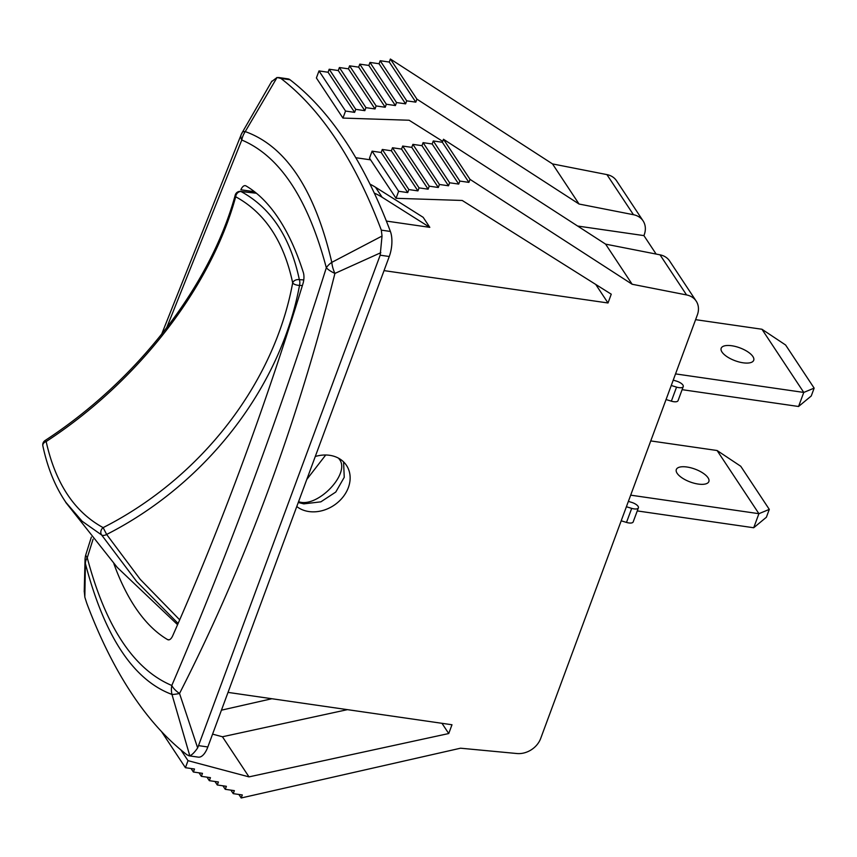 <?xml version="1.0" encoding="UTF-8"?>
<svg xmlns="http://www.w3.org/2000/svg" width="857" height="857" viewBox="0 0 857 857"><rect width="100%" height="100%" fill="white"/><g stroke="black" fill="none" stroke-linecap="round" stroke-linejoin="round"><path stroke-width="1.29" d="M42.893 446.026A5.099 3.61 -11.9 0 1 42.85 445.865A5.099 3.61 -11.9 0 1 46.16 441.537C137.677 381.868 210.983 287.416 235.696 196.778C264.867 212.686 283.86 241.385 292.676 282.864A5.099 1.928 10.9 0 0 299.522 285.381A5.099 2.239 -86.5 0 0 299.35 279.65A5.099 3.632 168.6 0 0 292.676 282.864C274.251 383.09 201.384 477.778 103.14 527.623A5.099 4.296 117.6 0 0 101.629 534.982A5.099 3.16 -33.1 0 0 106.643 534.457L103.14 527.623C74.42 511.972 55.437 483.273 46.16 441.537A5.099 0.546 -123.2 0 0 45.046 440.541C137.216 380.401 210.426 285.938 235.236 195.096A5.099 2.625 15.5 0 0 235.225 195.107A5.099 2.625 15.5 0 0 235.696 196.778A5.099 4.274 -62.4 0 1 241.031 191.54A5.099 1.939 -84.4 0 0 240.646 191.39A5.099 5.099 0 0 0 235.225 195.107M179.681 619.836L140.184 579.3L106.643 534.457C206.494 483.637 280.646 387.278 299.522 285.381L302.382 285.563M45.046 440.541A5.099 5.099 0 0 0 42.85 445.854A5.099 3.61 -11.9 0 1 42.85 445.854C47.531 467.89 55.202 486.712 65.871 502.352L82.143 521.249L101.629 534.982L136.67 581.517L178.117 623.446M303.764 279.928L299.35 279.65C290.298 237.1 270.855 207.737 241.031 191.54L256.425 193.243M306.795 479.449L325.724 454.992M338.515 458.174L339.468 459.406C350.781 473.75 317.069 508.587 298.568 501.677M643.082 220.87L616.537 180.763A20.407 16.487 146.5 0 0 606.917 174.603L552.508 163.912L390.374 59.026L389.26 62.047L380.176 60.729L379.062 63.739L369.978 62.432L368.864 65.443L359.779 64.136L358.665 67.146L349.581 65.828L348.467 68.839L339.383 67.532L338.269 70.542L329.184 69.235L328.07 72.245L318.997 70.927L316.394 77.966L342.939 118.073L345.542 111.046L354.627 112.363L355.741 109.342L364.825 110.66L365.939 107.65L375.023 108.957L376.137 105.947L385.211 107.254L386.336 104.243L395.409 105.561L396.523 102.54L405.607 103.858L406.721 100.847L415.806 102.154L416.92 99.144L579.053 204.03L633.462 214.711A20.407 16.487 -33.5 0 1 643.082 220.87A20.407 16.487 -33.5 0 1 644.228 234.754L643.918 235.611L656.13 254.058M355.784 157.709L370.588 159.841M384.043 270.619L608.009 302.982L611.255 294.197L462.223 200.463L396.041 198.299L398.644 191.272L407.728 192.589L408.843 189.568L417.927 190.886L419.041 187.876L428.114 189.183L429.228 186.173L438.313 187.49L439.427 184.469L448.511 185.787L449.625 182.777L458.709 184.084L459.823 181.073L468.908 182.38L470.022 179.37L632.155 284.256L686.564 294.937A20.407 16.487 -33.5 0 1 696.184 301.096A20.407 16.487 -33.5 0 1 697.33 314.99L540.681 738.466A20.407 16.487 -33.5 0 1 516.932 753.528L460.541 748.204L241.192 797.974L238.878 794.46M696.184 301.096L669.628 260.989A20.407 16.487 146.5 0 0 660.019 254.829L605.61 244.138L443.476 139.263L442.362 142.273L433.278 140.955L432.164 143.976L423.079 142.658L421.965 145.669L412.881 144.362L411.767 147.372L402.683 146.054L401.569 149.075L392.485 147.758L391.37 150.768L382.286 149.461L381.172 152.471L372.088 151.164L369.496 158.191L396.041 198.299M271.883 698.734L221.438 710.174M347.439 709.65L222.445 736.763L212.579 734.138M169.129 639.815L167.576 639.59A10.198 4.456 -81.8 0 0 168.326 639.858A10.198 4.456 -81.8 0 0 172.718 635.744A1798.564 785.612 98.2 0 0 302.982 283.603A10.198 4.456 -81.8 0 0 303.346 272.558A319.629 139.616 98.2 0 0 246.002 185.915A10.198 4.456 -81.8 0 0 245.252 185.648A10.198 4.456 -81.8 0 0 240.86 189.761L254.561 191.743M167.576 639.59A319.629 139.616 98.2 0 1 113.863 563.681M271.562 81.661L277.068 77.473L280.903 78.426A721.487 315.151 98.2 0 1 381.311 230.137L382.029 236.05L380.176 255.193L197.646 747.936C194.453 752.5 191.839 755.103 189.783 755.735L187.18 754.953A721.487 315.151 98.2 0 1 86.771 603.242L84.832 597.158L84.243 590.891M188.797 755.778L198.278 757.138A20.407 8.913 -81.8 0 0 207.833 746.972L389.26 256.5A20.407 8.913 -81.8 0 0 390.396 231.454A721.487 315.151 -81.8 0 0 289.987 79.744A20.407 8.913 -81.8 0 0 287.973 78.865L278.493 77.494M84.832 597.158L85.411 563.66A20.407 12.651 -14.3 0 1 87.253 557.746A20.407 6.288 -162.7 0 1 85.936 554.308A20.407 20.407 0 0 0 85.025 559.835A20.407 17.622 1.5 0 0 85.025 559.846A20.407 17.622 1.5 0 0 85.411 563.66C104.608 636.569 133.467 680.158 171.968 694.438A20.407 2.646 -16.5 0 0 179.531 693.484A20.407 9.77 -156.4 0 1 171.807 685.482A20.407 18.265 111.2 0 0 171.968 694.438L189.783 755.735L188.947 755.799M242.081 133.189A20.407 9.77 23.6 0 0 241.245 134.485L241.245 134.485A20.407 9.77 23.6 0 0 241.781 140.023A20.407 18.265 -68.8 0 1 245.241 131.592A20.407 5.024 -150.1 0 0 242.263 132.46A20.407 5.024 -150.1 0 0 242.263 132.471A20.407 20.407 0 0 0 241.245 134.485M166.676 327.77L241.781 140.023C279.746 156.038 307.931 198.62 326.324 267.759A20.407 6.288 17.3 0 0 334.916 273.426A20.407 9.952 -116.8 0 1 331.798 262.36A20.407 12.651 165.7 0 0 326.324 267.759C279.789 414.499 228.283 553.74 171.807 685.482C133.831 669.467 105.647 626.885 87.253 557.746L93.07 539.235M197.646 747.936L179.531 693.484C245.016 565.192 296.811 425.168 334.916 273.426L380.84 252.686M382.029 236.05L331.798 262.36C314.787 189.772 285.927 146.183 245.241 131.592L277.068 77.473M374.305 193.093A81.619 65.925 -33.5 0 1 382.126 197.249L429.807 227.351L386.378 221.074M429.807 227.351L423.176 217.324L375.484 187.222A81.619 65.925 146.5 0 0 370.02 184.159M608.009 302.982L595.722 284.428M643.918 235.611L577.618 226.034M442.694 141.351L409.121 120.237L342.939 118.073M398.644 191.272L372.088 151.164M345.542 111.046L318.997 70.927M407.728 192.589L381.172 152.471M354.627 112.363L328.07 72.245M408.843 189.568L382.286 149.461M355.741 109.342L329.184 69.235M417.927 190.886L391.37 150.768M364.825 110.66L338.269 70.542M419.041 187.876L392.485 147.758M365.939 107.65L339.383 67.532M428.114 189.183L401.569 149.075M375.023 108.957L348.467 68.839M429.228 186.173L402.683 146.054M376.137 105.947L349.581 65.828M438.313 187.49L411.767 147.372M385.211 107.254L358.665 67.146M439.427 184.469L412.881 144.362M386.336 104.243L359.779 64.136M448.511 185.787L421.965 145.669M395.409 105.561L368.864 65.443M449.625 182.777L423.079 142.658M396.523 102.54L369.978 62.432M458.709 184.084L432.164 143.976M405.607 103.858L379.062 63.739M459.823 181.073L433.278 140.955M406.721 100.847L380.176 60.729M468.908 182.38L442.362 142.273M415.806 102.154L389.26 62.047M470.022 179.37L443.476 139.263M416.92 99.144L390.374 59.026M632.155 284.256L605.61 244.138M579.053 204.03L552.508 163.912M241.192 797.974L242.306 794.953L233.233 793.646L234.347 790.636L225.262 789.318L226.377 786.308L217.292 784.991L218.406 781.98L209.322 780.673L210.436 777.653L201.352 776.346L202.466 773.335L193.382 772.018L194.496 769.008L185.423 767.701L188.015 760.662L249.001 776.881L448.736 733.538L441.966 723.308M448.736 733.538L451.993 724.754L228.016 692.392M249.001 776.881L222.445 736.763M188.015 760.662L180.913 749.939M185.423 767.701L161.512 731.578M193.382 772.018L191.068 768.515M201.352 776.346L199.028 772.832M209.322 780.673L206.998 777.16M217.292 784.991L214.968 781.488M225.262 789.318L222.938 785.815M233.233 793.646L230.908 790.133M298.268 502.491L303.807 503.873L320.861 501.838L335.773 492.047L344.246 477.295L343.571 461.869M315.29 456.481A32.641 26.374 -33.5 0 1 346.496 465.405A32.641 26.374 -33.5 0 1 342.65 497.456A32.641 26.374 -33.5 0 1 308.874 511.543A32.641 26.374 -33.5 0 1 296.768 506.53M628.385 501.388L631.684 502.395A7.145 2.828 -159.7 0 1 638.39 507.858A7.145 2.828 -159.7 0 1 631.705 508.362L626.403 506.744M650.752 440.927L717.095 450.514L758.916 513.686L630.688 495.164M698.23 484.066A17.344 6.867 -159.7 0 1 676.323 469.518A17.344 6.867 -159.7 0 1 694.973 469.1A17.344 6.867 -159.7 0 1 708.857 481.559A17.344 6.867 -159.7 0 1 698.23 484.066M637.254 510.922L753.71 527.751L758.916 513.686L769.297 509.39L740.748 466.262L717.095 450.514M621.196 520.81L626.499 522.416A7.145 2.828 20.3 0 0 633.184 521.913L638.39 507.858M769.297 509.39L766.383 517.242L753.71 527.751M673.238 380.133L676.537 381.129A7.145 2.828 -159.7 0 1 683.243 386.593A7.145 2.828 -159.7 0 1 676.559 387.107L671.256 385.489M695.605 319.661L761.948 329.249L803.77 392.431L675.541 373.898M743.083 362.8A17.344 6.867 -159.7 0 1 721.176 348.263A17.344 6.867 -159.7 0 1 739.827 347.846A17.344 6.867 -159.7 0 1 753.71 360.294A17.344 6.867 -159.7 0 1 743.083 362.8M682.108 389.667L798.563 406.486L803.77 392.431L814.15 388.125L785.612 345.007L761.948 329.249M666.05 399.544L671.352 401.162A7.145 2.828 20.3 0 0 678.048 400.658L683.243 386.593M814.15 388.125L811.247 395.988L798.563 406.486M606.917 174.603L633.462 214.711M660.019 254.829L686.564 294.937M207.833 746.972L198.749 745.665M280.903 78.426L289.987 79.744M390.396 231.454L381.311 230.137M380.176 255.193L389.26 256.5M382.126 197.249L375.484 187.222M631.705 508.362L626.499 522.416M676.559 387.107L671.352 401.162M240.646 191.4L256.275 193.114M65.743 502.395L117.302 567.473L177.57 624.689M339.468 459.406L338.729 458.291M271.851 81.169L242.263 132.471M85.936 554.308L91.356 537.093M161.652 334.187L241.213 134.56M84.222 591.78L85.036 559.857"/></g></svg>
